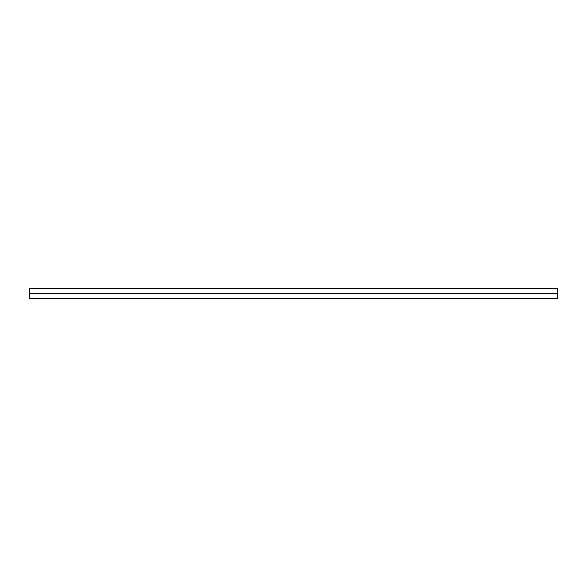 <?xml version="1.0" encoding="UTF-8"?>
<svg xmlns="http://www.w3.org/2000/svg" width="587" height="587" viewBox="0 0 587 587"><rect width="100%" height="100%" fill="white"/><g stroke="black" fill="none" stroke-linecap="round" stroke-linejoin="round"><path stroke-width="0.88" d="M29.35 298.783L29.35 288.217L29.35 298.783L557.65 298.783L557.65 293.5L29.35 293.5L557.65 293.5L557.65 288.217L557.65 298.783M29.35 288.217L557.65 288.217"/></g></svg>
